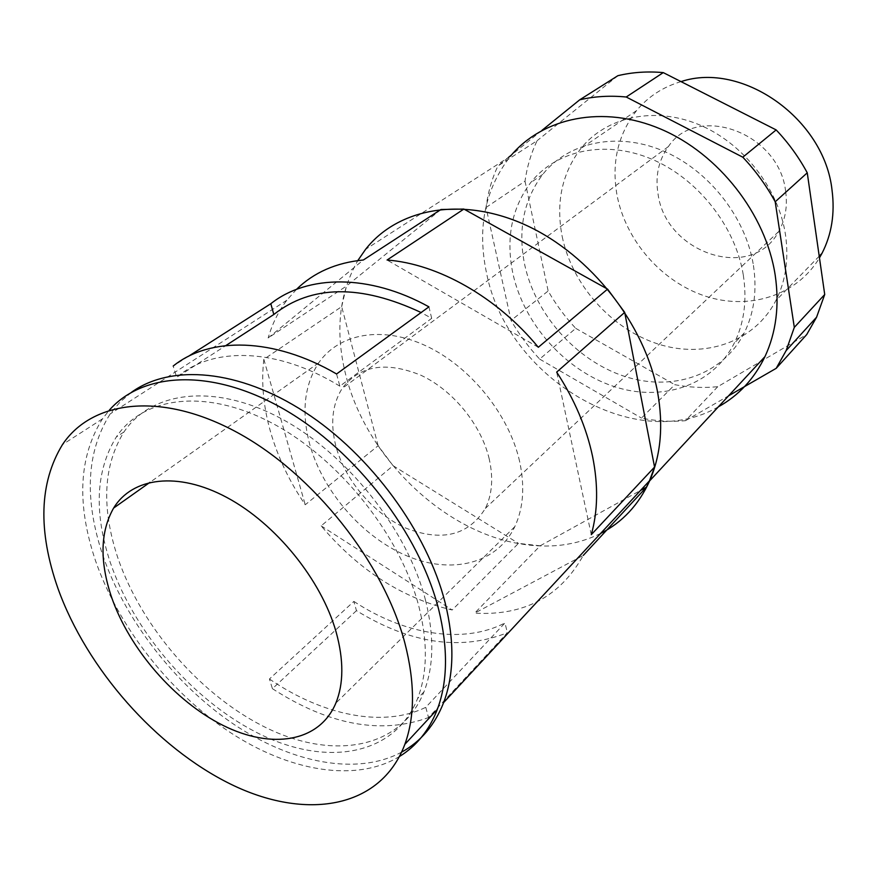 <?xml version="1.0" encoding="UTF-8"?>
<svg xmlns="http://www.w3.org/2000/svg" width="877" height="877" viewBox="0 0 877 877"><rect width="100%" height="100%" fill="white"/><g stroke="black" fill="none" stroke-linecap="round" stroke-linejoin="round"><path stroke-width="0.66" stroke-dasharray="4.38 3.29" d="M399.539 756.467C355.36 783.205 288.665 771.157 229.083 731.714C169.458 691.876 118.505 626.88 95.582 560.929C76.442 504.122 78.722 456.774 102.434 418.899L109.362 410.118M418.877 606.456C427.888 642.326 427.461 673.021 417.584 698.563C394.869 755.437 327.899 766.695 261.971 735.134C195.834 703.507 134.817 634.016 110.48 563.034C93.729 512.661 95.659 470.664 116.279 437.053C143.324 396.415 205.788 387.864 272.604 423.405C339.344 458.77 400.592 535.562 418.877 606.456M425.477 600.043C434.367 635.759 433.863 666.377 423.953 691.876C401.14 748.673 334.28 760.14 268.537 728.864C202.587 697.511 141.844 628.36 117.759 557.619C101.184 507.421 103.245 465.534 123.953 431.977C151.085 391.394 213.473 382.734 280.037 417.989C346.525 453.058 407.399 529.423 425.477 600.043M401.666 752.104C356.775 776.244 291.186 763.023 232.942 723.7C174.676 683.994 125.214 620.258 102.883 555.569C83.951 498.947 86.374 451.732 110.184 413.911L119.963 402.126L131.616 392.194M378.13 445.724L341.69 306.632L263.834 359.296C261.116 382.679 263.396 407.005 270.664 432.295C278.042 457.553 289.563 481.714 305.24 504.768L378.13 445.724L393.082 465.687L321.146 525.871C358.737 570.203 402.4 598.257 452.159 609.997L518.46 543.378L540.199 545.79L474.643 613.155C523.964 615.972 560.162 596.722 583.271 555.426L474.643 613.155M356.457 610.666L272.418 688.686L269.436 679.006L353.87 601.414L356.457 610.666C410.579 643.806 460.874 651.151 507.344 632.734L428.524 717.561L425.773 707.311L504.988 622.944L507.344 632.734M272.418 688.686C329.028 725.126 381.067 734.751 428.524 717.561M540.199 545.79L640.539 490.429M393.082 465.687L518.46 543.378M341.69 306.632L346.481 286.055L268.154 337.963L363.341 259.998M440.934 209.504L346.481 286.055M600.592 533.457C575.992 545.56 548.728 548.925 518.789 543.587C441.942 530.388 366.729 456.774 346.207 376.682C334.871 332.92 338.719 294.223 357.783 260.601M718.351 406.84C634.619 455.382 506.884 377.132 486.636 273.525C476.935 228.152 484.904 189.015 510.535 156.106L365.588 249.342M743.312 275.104C747.171 300.482 744.134 323.196 734.202 343.247C712.398 386.329 660.918 402.532 612.913 386.165C564.788 369.842 523.964 323.821 512.924 273.679C505.667 238.599 511.598 208.233 530.706 182.591C556.007 150.493 604.472 139.498 650.898 158.792C697.281 178.02 735.507 226.2 743.312 275.104M753.431 265.435C757.18 290.583 754.099 313.111 744.178 333.03C722.418 375.827 671.278 392.118 623.635 376.069C575.893 360.052 535.485 314.525 524.709 264.821C517.627 230.037 523.635 199.912 542.72 174.424C567.967 142.523 616.125 131.495 662.113 150.482C708.068 169.382 745.834 216.992 753.431 265.435M717.748 386.691L685.474 420.697C670.993 421.99 656.325 421.113 641.493 418.088L674.786 384.685C689.256 387.459 703.584 388.127 717.748 386.691L806.719 334.554M486.033 207.498L525.016 181.188C527.011 166.86 531.034 153.365 537.108 140.704L497.873 166.005C491.833 178.974 487.886 192.808 486.033 207.498L511.039 320.456L548.147 290.989C555.886 304.472 565.084 316.937 575.74 328.36L539.651 359.099C528.634 347.259 519.096 334.378 511.039 320.456M681.023 81.616C662.935 86.987 648.114 96.645 636.538 110.623C617.825 134.74 611.335 162.969 617.057 195.319C625.729 240.649 661.554 281.67 705.163 296.086C748.684 310.513 796.612 296.009 819.458 257.86M562.201 236.604C572.166 284.915 611.247 328.875 657.761 343.916C704.187 359 754.275 342.458 775.86 300.581C785.704 281.1 788.916 259.164 785.496 234.795C778.535 187.831 742.26 142.052 697.686 124.128C653.08 106.128 605.941 117.233 580.881 148.476C561.916 173.416 555.689 202.795 562.201 236.604M519.601 461.379C509.131 414.689 470.401 366.718 426.397 346.042C382.339 325.279 338.873 333.435 318.68 362.859C304.144 385.343 301.206 412.65 309.855 444.803C323.087 491.876 362.618 537.152 406.983 555.919C451.271 574.676 496.886 564.108 514.799 526.66C523.405 508.178 524.994 486.417 519.601 461.379M489.223 458.978C481.287 424.808 452.872 390.035 420.697 375.148C385.65 361.061 359.449 365.545 342.063 388.588C332.098 404.626 330.103 424.051 336.077 446.875C345.494 481.243 374.336 514.58 406.698 528.447C442.414 541.931 468.647 535.244 485.376 508.386C492.183 494.485 493.466 478.009 489.223 458.978M785.628 191.383C779.434 132.811 696.831 102.993 668.395 146.569C658.506 160.294 655.075 176.222 658.101 194.365C665.884 253.486 751.841 282.153 778.633 231.594C785.353 219.721 787.689 206.314 785.628 191.383M525.016 181.188L548.147 290.989M617.901 75.685L537.108 140.704M575.74 328.36L674.786 384.685M685.474 420.697L728.601 395.801M541.909 130.399L511.434 155.032M508.507 157.411L497.873 166.005M539.651 359.099L641.493 418.088M538.303 347.281L387.064 260.02M263.834 359.296L305.24 504.768M591.273 534.674L556.676 372.111M321.146 525.871L452.159 609.997M296.492 289.355L286.845 300.23C278.437 311.313 272.199 323.898 268.154 337.963M353.87 601.414C404.297 634.663 463.089 644.694 504.988 622.944M269.436 679.006C322.297 715.369 383.106 728.195 425.773 707.311M336.582 373.975L339.848 386.165L431.692 318.34L421.113 312.53M431.692 318.34L428.93 306.851M339.848 386.165C276.935 347.402 212.07 346.371 176.683 377.417L225.827 345.582M188.281 356.413L173.186 366.049L176.683 377.417M423.953 691.876L417.584 698.563M744.178 333.03L734.202 343.247M819.217 256.183L775.86 300.581M318.68 362.859L149.934 482.35M668.395 146.569L342.063 388.588M514.799 526.66L335.836 703.146M778.633 231.594L485.376 508.386M636.538 110.623L580.881 148.476M102.434 418.899L62.464 444.617M286.845 300.23L110.184 413.911M123.953 431.977L116.279 437.053M542.72 174.424L530.706 182.591"/><path stroke-width="1.32" d="M336.132 632.054C321.355 579.818 275.729 523.58 226.814 497.456C177.856 471.201 132.328 477.241 113.604 508.079C100.263 531.681 99.55 561.291 111.456 596.908C129.434 649.101 174.666 701.238 223.087 725.422C271.41 749.583 319.305 742.424 335.836 703.146C343.718 683.742 343.817 660.041 336.132 632.054M57.992 588.555C86.823 668.811 156.095 747.489 230.662 784.137C304.944 820.664 380.465 809.307 404.856 744.321C415.029 716.257 415.018 682.416 404.801 642.797C383.611 562.475 313.495 474.084 237.81 432.799C162.015 391.285 92.217 399.923 62.464 444.617C39.268 482.778 37.777 530.749 57.992 588.555M109.362 410.118C143.379 371.574 212.651 368.055 284.181 409.362C355.613 450.526 419.37 533.348 438.61 609.241C448.18 648.103 447.763 681.451 437.36 709.307C429.27 730.179 416.663 745.888 399.539 756.467M131.616 392.194C170.982 363.834 238.873 369.239 304.922 412.146C370.883 455.01 427.285 532.065 445.143 602.751C454.593 641.46 454.1 674.72 443.652 702.532C434.817 725.06 420.817 741.591 401.666 752.104M296.492 289.355C313.834 272.451 336.121 262.661 363.341 259.998L440.934 209.504L463.878 209.066L607.575 289.125L624.698 312.387L556.676 372.111C574.523 399.517 586.483 427.625 592.567 456.435C598.344 485.134 597.917 511.214 591.273 534.674L654.56 467.057L649.462 480.815L646.426 487.184L583.271 555.426M654.56 467.057L624.698 312.387M640.539 490.429L646.426 487.184M357.783 260.601L365.588 249.342C397.961 208.057 462.497 195.845 526.595 225.488C590.616 254.999 645.066 324.424 657.575 392.085C663.538 425.509 660.885 455.108 649.627 480.892C638.763 504.768 622.418 522.286 600.592 533.457M510.535 156.106C542.677 117.386 603.08 104.462 660.907 129.149C718.68 153.727 765.983 214.339 775.213 275.301C779.576 305.437 776.156 332.536 764.952 356.621C754.253 378.787 738.719 395.527 718.351 406.84M819.458 257.86L821.968 253.376C831.659 234.554 835.025 213.539 832.054 190.298C824.533 118.899 742.216 61.105 681.023 81.616M579.752 99.792L617.901 75.685C632.328 72.221 647.445 71.19 663.264 72.605L626.222 97.007C609.986 95.418 594.496 96.338 579.752 99.792L541.909 130.399M728.601 395.801L776.2 368.329L806.719 334.554L816.586 317.189L824.72 294.508L807.257 172.813C798.826 157.213 788.467 142.918 776.156 129.917L663.264 72.605M776.156 129.917L742.808 157.202C755.59 170.741 766.388 185.606 775.202 201.787L807.257 172.813M824.72 294.508L794.31 327.362L786.154 350.592L776.2 368.329M794.31 327.362L775.202 201.787M742.808 157.202L626.222 97.007M511.434 155.032L508.507 157.411M463.878 209.066L387.064 260.02C438.029 263.856 496.985 297.051 538.303 347.281L607.575 289.125M173.186 366.049C209.713 336.516 273.525 337.294 336.582 373.975L428.93 306.851C369.272 273.723 307.465 274.567 270.807 303.727L273.81 314.492C311.499 284.839 360.6 284.181 421.113 312.53M225.827 345.582L273.81 314.492M270.807 303.727L188.281 356.413M437.36 709.307L404.856 744.321M649.462 480.815L443.652 702.532M764.952 356.621L649.627 480.892M821.968 253.376L819.217 256.183M149.934 482.35L113.604 508.079M816.586 317.189L786.154 350.592"/></g></svg>

